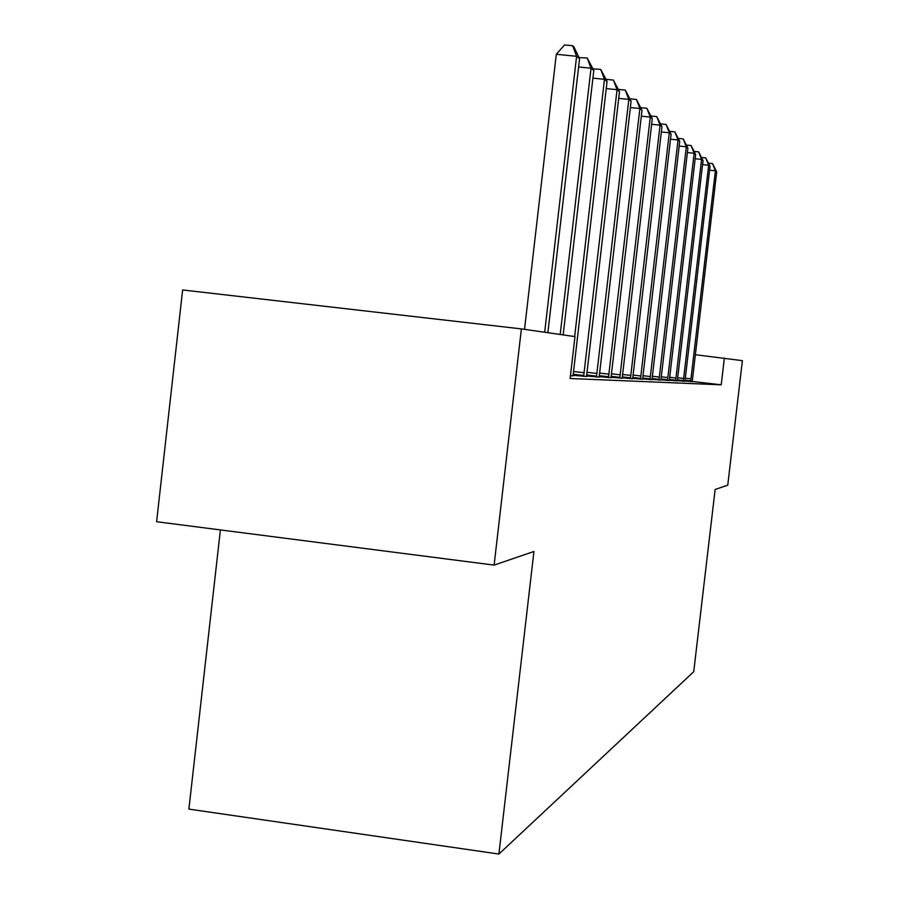 <?xml version="1.0" encoding="UTF-8"?>
<svg xmlns="http://www.w3.org/2000/svg" width="899" height="899" viewBox="0 0 899 899"><rect width="100%" height="100%" fill="white"/><g stroke="black" fill="none" stroke-linecap="round" stroke-linejoin="round"><path stroke-width="1.35" d="M220.401 529.916L188.891 809.111L498.9 854.05L693.725 671.722L715.132 489.483L727.752 485.168L742.394 360.656L695.287 354.712M156.606 521.723L182.632 289.961L521.386 328.899L494.113 565.111L156.606 521.723M521.386 328.899L574.989 336.608L570.123 378.501L721.223 384.817L692.219 381.434M570.438 375.793L573.056 375.804M573.079 375.321L586.53 376.456M586.553 376.007L599.15 377.074M599.184 376.659L611.017 377.659M611.039 377.254L622.164 378.198M622.187 377.827L632.682 378.715M632.705 378.367L642.605 379.198M642.628 378.861L652 379.659M652.022 379.344L660.889 380.097M660.911 379.794L669.328 380.502M669.35 380.221L677.34 380.895M677.352 380.625L684.959 381.266M684.971 381.007L692.208 381.626M721.223 384.817L724.358 358.072M498.9 854.05L533.939 551.48L494.113 565.111M544.682 332.248L576.607 56.3L579.574 58.75L547.873 332.709M524.533 329.36L556.301 54.288L576.607 56.3L572.652 45.748L573.854 46.759L579.574 58.75M556.301 54.288L564.55 44.95L572.652 45.748M560.189 334.484L591.036 68.212L593.801 70.493L563.167 334.911M579.023 57.603L587.193 57.997L591.036 68.212L578.619 66.964M587.193 57.997L593.801 70.493M574.652 336.552L604.488 79.303L607.072 81.438L573.045 375.928M593.014 68.841L600.746 69.414L604.488 79.303L592.913 78.146M600.746 69.414L607.072 81.438M583.642 376.434L617.062 89.675L619.478 91.664L586.519 376.58M606.083 79.348L613.41 80.09L617.062 89.675L606.241 88.585M613.41 80.09L619.478 91.664M596.442 377.052L628.828 99.396L631.098 101.261L599.15 377.187M618.4 89.394L625.277 90.08L628.828 99.396L618.703 98.362M625.277 90.08L631.098 101.261M608.466 377.636L639.886 108.509L642.01 110.262L611.005 377.76M629.941 98.811L636.413 99.463L639.886 108.509L630.368 107.543M636.413 99.463L642.01 110.262M619.771 378.187L650.269 117.084L652.281 118.735L622.164 378.299M640.796 107.666L646.887 108.296L650.269 117.084L641.324 116.162M646.887 108.296L652.281 118.735M630.413 378.693L660.068 125.152L661.956 126.714L632.671 378.805M651 116.016L656.753 116.6L660.068 125.152L651.629 124.287M656.753 116.6L661.956 126.714M640.47 379.187L669.306 132.782L671.092 134.254L642.605 379.288M660.63 123.893L666.069 124.455L669.306 132.782L661.338 131.962M666.069 124.455L671.092 134.254M649.977 379.648L678.037 139.986L679.723 141.379L651.989 379.738M669.733 131.344L674.868 131.872L678.037 139.986L670.508 139.21M674.868 131.872L679.723 141.379M658.967 380.075L686.308 146.807L687.904 148.121L660.889 380.165M678.329 138.39L683.206 138.895L686.308 146.807L679.183 146.065M683.206 138.895L687.904 148.121M667.508 380.491L694.14 153.268L695.657 154.527L669.317 380.58M686.488 145.076L691.117 145.559L694.14 153.268L687.387 152.572M691.117 145.559L695.657 154.527M675.61 380.884L701.58 159.404L703.029 160.595L677.329 380.962M694.219 151.425L698.624 151.875L701.58 159.404L695.163 158.741M698.624 151.875L703.029 160.595M683.307 381.255L708.659 165.247L710.03 166.382L684.948 381.333M701.568 157.46L705.76 157.898L708.659 165.247L702.557 164.607M705.76 157.898L710.03 166.382M690.634 381.603L715.39 170.799L716.705 171.878L692.208 381.682M708.558 163.202L712.547 163.618L715.39 170.799L709.581 170.192M712.547 163.618L716.705 171.878M583.799 375.501L573.146 374.254M584.193 372.748L573.427 371.489M596.599 376.153L586.62 374.984M596.981 373.478L586.89 372.298M608.612 376.76L599.251 375.658M608.983 374.175L599.509 373.063M619.905 377.333L611.095 376.299M620.265 374.827L611.354 373.782M630.559 377.872L622.254 376.895M630.896 375.434L622.501 374.456M640.605 378.378L632.772 377.468M640.942 376.007L633.008 375.085M650.101 378.861L642.695 377.996M650.426 376.557L642.931 375.681M659.102 379.322L652.078 378.501M659.405 377.074L652.314 376.243M667.62 379.749L660.967 378.973M667.923 377.569L661.192 376.782M675.722 380.153L669.407 379.423M676.014 378.029L669.62 377.288M683.42 380.547L677.419 379.85M683.712 378.468L677.632 377.76M690.747 380.918L685.027 380.255M691.028 378.895L685.24 378.221"/></g></svg>
